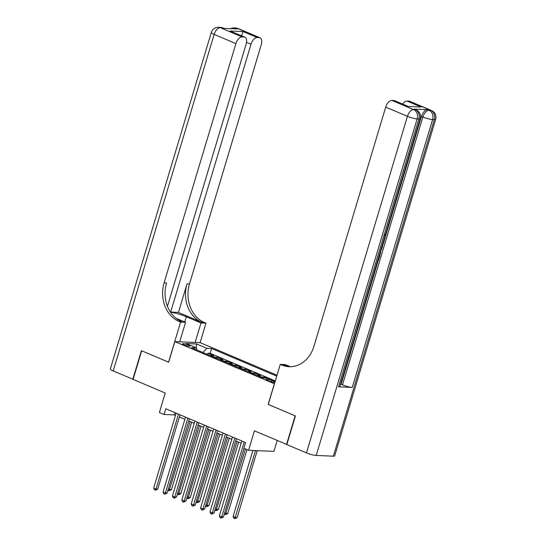 <?xml version="1.0" encoding="UTF-8"?>
<svg xmlns="http://www.w3.org/2000/svg" width="546" height="546" viewBox="0 0 546 546"><rect width="100%" height="100%" fill="white"/><g stroke="black" fill="none" stroke-linecap="round" stroke-linejoin="round"><path stroke-width="0.82" d="M184.063 344.867A3.877 0.648 16.7 0 0 187.858 346.041A3.877 0.648 16.7 0 0 189.974 346.075A3.877 0.648 16.7 0 0 188.459 345.052A3.877 0.648 16.7 0 0 184.657 343.884A3.877 0.648 16.7 0 0 182.541 343.844A3.877 0.648 16.7 0 0 184.063 344.867M277.013 375.232L200.225 342.67L174.843 341.612L274.44 383.804M277.211 440.499L273.955 451.351L248.566 450.293L243.878 448.307L245.591 442.581L165.807 408.756L164.087 414.482L174.379 414.905L175.471 415.37M174.843 341.612L168.659 362.223L141.673 350.778L133.088 379.395L165.233 393.031L159.398 412.489L164.087 414.482M286.868 444.478L254.409 430.835L248.566 450.293M268.257 404.409L295.14 415.847L286.554 444.464M266.489 378.085L264.209 377.122L263.95 377.982M257.248 375.532A4.853 2.621 113 0 1 257.951 375.423L260.456 375.525L254.818 373.143L254.456 374.344M247.864 371.553A4.853 2.621 113 0 1 248.56 371.444L251.064 371.546L245.434 369.164L245.072 370.365M238.479 367.574A4.853 2.621 113 0 1 239.175 367.465L241.68 367.567L236.049 365.178L235.688 366.386M229.088 363.588A4.853 2.621 113 0 1 229.791 363.486L232.296 363.588L226.658 361.199L226.297 362.407M219.704 359.609A4.853 2.621 113 0 1 220.4 359.507L222.905 359.609L217.274 357.22L216.912 358.429M275.02 381.872A3.761 0.628 16.7 0 0 273.901 381.306L271.833 380.425A3.761 0.628 16.7 0 0 268.154 379.293A3.761 0.628 16.7 0 0 266.107 379.258A3.761 0.628 16.7 0 0 267.581 380.248L269.642 381.128A3.761 0.628 16.7 0 0 274.85 382.453M197.01 349.993L196.396 347.898L191.598 347.693L262.933 377.941L267.738 378.139L275.191 381.299M196.396 347.898L186.07 343.516L196.499 343.953L206.825 348.328L211.63 348.532L276.74 376.139M275.3 380.944L210.19 353.337L207.89 353.242L207.528 354.45M210.319 355.63A4.853 2.621 113 0 1 211.015 355.528L213.52 355.63L207.89 353.242M214.073 357.227A4.853 2.621 -67 0 1 214.769 357.118L217.274 357.22M223.457 361.206A4.853 2.621 -67 0 1 224.16 361.097L226.658 361.199M232.842 365.185A4.853 2.621 -67 0 1 233.545 365.076L236.049 365.178M242.233 369.164A4.853 2.621 -67 0 1 242.929 369.055L245.434 369.164M251.617 373.143A4.853 2.621 -67 0 1 252.313 373.034L254.818 373.143M261.002 377.122A4.853 2.621 -67 0 1 261.705 377.013L264.209 377.122M268.154 404.402L274.338 383.797M179.361 417.021L184.855 419.348M188.745 421L194.246 423.327M198.13 424.979L203.631 427.306M207.514 428.958L213.015 431.292M216.905 432.937L222.406 435.271M226.29 436.916L231.791 439.25M235.674 440.895L241.175 443.229M175.048 412.674L174.379 414.905M210.19 353.337L211.63 348.532M206.825 348.328L202.969 352.518M196.499 343.953L196.267 347.843M244.192 441.987L221.724 516.885L219.376 515.895L241.844 440.991M244.014 448.368L223.437 516.96L221.724 516.885L221.089 518.099L220.147 517.704L219.376 515.895M223.437 516.96L221.089 518.099M252.894 450.477L233.094 516.468L235.442 517.458L237.162 517.533L257.221 450.655M237.162 517.533L234.807 518.673L255.508 450.587M234.807 518.673L233.872 518.27L233.094 516.468M338.527 386.848L418.891 118.967A7.275 1.222 16.7 0 0 420.229 118.666L339.858 386.548A7.275 1.222 -163.3 0 1 338.527 386.848L352.245 387.414A7.275 1.222 -163.3 0 1 342.499 384.855L341.093 384.261L378.323 260.162M379.845 255.091L380.228 253.822M381.415 249.85L382.016 247.836M382.337 246.772L383.633 242.465M383.981 241.291L384.561 239.373M385.462 236.363L421.457 116.38A7.275 3.938 -67 0 1 427.634 109.685L413.916 109.111A7.275 3.938 -67 0 1 414.694 109.282L416.1 109.882A7.275 3.938 113 0 0 415.322 109.712L413.916 109.111M341.093 384.261L340.554 384.241M295.42 415.963L268.25 404.443L280.269 364.373L281.866 365.056A30.31 24.98 -87.6 0 0 289.189 366.714A30.31 24.98 -87.6 0 0 313.916 346.382L385.701 107.125A7.275 3.938 -67 0 1 391.878 100.423L413.609 109.637L415.322 109.712A7.275 5.992 -87.6 0 1 418.891 118.967L417.178 118.891L316.202 455.46A7.275 1.222 -163.3 0 1 306.456 452.9L286.834 444.58L295.42 415.963M280.269 364.373L285.244 364.585L290.267 366.714M407.978 106.477L421.082 107.023L407.978 106.477L393.898 100.512L391.878 100.423M393.898 100.512A7.275 3.938 -67 0 1 394.676 100.682L407.971 106.32M333.353 456.176L434.329 119.608A7.275 1.222 16.7 0 0 435.667 119.315L334.691 455.876A7.275 1.222 -163.3 0 1 333.353 456.176L316.202 455.46M402.614 104.047A7.275 3.938 -67 0 1 407.002 101.058L421.082 107.023M427.634 109.685L430.76 110.353L409.029 101.14L407.002 101.058M409.029 101.14A7.275 3.938 -67 0 1 409.807 101.31L431.538 110.524A7.275 3.938 113 0 0 430.76 110.353A7.275 5.992 -87.6 0 1 434.329 119.608L432.616 119.54L352.245 387.414M281.866 365.056L284.336 365.158A30.31 24.98 -87.6 0 0 290.424 366.728M378.078 259.166L379.504 255.125L379.975 255.146L379.361 254.886M379.975 255.146L378.474 260.169L377.784 260.135M381.197 248.764L380.378 253.829L379.688 253.794M379.975 252.825L380.808 249.788M381.9 246.417L382.459 246.867L382.152 247.898L381.599 247.413M383.292 241.776L384.118 241.352L383.811 242.376L382.992 242.772M382.152 247.898L381.538 247.638M384.118 241.352L383.504 241.086M384.084 239.141L384.5 237.756M384.739 237.858L384.848 236.595M384.712 234.923L385.237 237.79L383.736 240.315M133.115 379.293L113.186 370.959L214.162 34.398A7.275 1.222 16.7 0 1 211.309 32.48A7.275 7.275 0 0 1 218.577 27.3A7.275 5.992 92.4 0 1 220.338 27.696L242.069 36.91A7.275 3.938 113 0 0 235.892 43.612L214.162 34.398A7.275 3.938 -67 0 1 220.338 27.696L223.464 28.365L237.182 28.938L235.776 28.344L237.49 28.412A7.275 3.938 -67 0 1 238.268 28.583L259.998 37.797A7.275 3.938 113 0 0 259.22 37.626L237.49 28.412A7.275 5.992 -87.6 0 0 235.735 28.017A7.275 7.275 0 0 1 238.268 28.583M132.801 379.279L141.394 350.662L168.666 362.182M195.147 342.458L200.996 322.966L186.309 316.735A13.636 2.286 16.7 0 0 170.509 312.189M200.996 322.966L205.972 323.171L204.375 322.495A30.31 24.98 92.4 0 1 189.496 283.927L261.275 44.67A7.275 3.938 113 0 0 259.998 37.797M178.44 312.442L201.904 322.393A30.31 24.98 92.4 0 1 187.025 283.824L178.44 312.442L170.386 312.005M168.564 362.182L180.583 322.113L178.992 321.437A30.31 24.98 92.4 0 1 164.107 282.869L235.892 43.612M180.583 322.113L185.558 322.317L176.037 318.284M167.458 306.32L246.15 44.035A7.275 3.938 113 0 0 244.867 37.169L230.009 31.026L243.113 31.572L257.193 37.544L259.22 37.626M257.193 37.544A7.275 3.938 113 0 0 251.017 44.24L246.526 42.335M170.652 312.121L251.017 44.24M113.186 370.959A7.275 1.222 -163.3 0 1 110.333 369.041L211.309 32.48M179.709 341.816L185.558 322.317M200.123 342.67L205.972 323.171M244.867 37.169A7.275 3.938 113 0 0 244.089 36.998L230.009 31.026M242.069 36.91L244.089 36.998M178.992 321.437L181.456 321.539A30.31 24.98 92.4 0 1 166.578 282.971L164.107 282.869M243.113 31.572L241.339 36.05M234.807 438.008L212.333 512.906L209.992 511.916L232.46 437.012M236.35 438.663L214.052 512.981L212.333 512.906L211.698 514.12L210.763 513.725L209.992 511.916M214.052 512.981L211.698 514.12M225.423 434.029L202.948 508.927L200.6 507.937L223.075 433.033M226.959 434.684L204.661 509.002L202.948 508.927L202.313 510.141L201.372 509.739L200.6 507.937M204.661 509.002L202.313 510.141M216.032 430.05L193.564 504.948L191.216 503.951L213.684 429.054M217.574 430.705L195.277 505.023L193.564 504.948L192.929 506.162L191.987 505.76L191.216 503.951M195.277 505.023L192.929 506.162M206.647 426.071L184.179 500.969L181.832 499.972L204.3 425.075M208.19 426.726L185.893 501.044L184.179 500.969L183.538 502.183L182.603 501.781L181.832 499.972M185.893 501.044L183.538 502.183M224.659 512.885L227.771 513.554L246.956 449.611M227.771 513.554L225.423 514.694L245.413 448.955M225.423 514.694L224.338 513.957M215.274 508.906L218.386 509.575L238.616 442.144M218.386 509.575L216.032 510.715L237.073 441.489M216.032 510.715L214.953 509.978M205.883 504.927L209.002 505.596L229.231 438.165M209.002 505.596L206.647 506.736L227.689 437.51M206.647 506.736L205.562 505.999M196.499 500.948L199.611 501.61L219.84 434.186M199.611 501.61L197.263 502.75L218.304 433.531M197.263 502.75L196.178 502.02M197.263 422.092L174.788 496.99L172.44 495.993L194.915 421.096M198.799 422.747L176.508 497.065L174.788 496.99L174.154 498.205L173.219 497.802L172.44 495.993M176.508 497.065L174.154 498.205M187.114 496.969L190.226 497.631L210.456 430.207M190.226 497.631L187.872 498.771L208.913 429.552M187.872 498.771L186.793 498.041M187.872 418.113L165.404 493.011L163.056 492.014L185.531 417.117M189.414 418.762L167.117 493.079L165.404 493.011L164.769 494.219L163.827 493.823L163.056 492.014M167.117 493.079L164.769 494.219M177.73 492.99L180.842 493.652L201.071 426.221M180.842 493.652L178.487 494.792L199.529 425.573M178.487 494.792L177.409 494.062M178.487 414.134L156.019 489.032L153.672 488.035L176.14 413.138M180.03 414.783L157.733 489.1L156.019 489.032L155.378 490.24L154.443 489.844L153.672 488.035M157.733 489.1L155.378 490.24M168.339 489.011L171.451 489.673L191.68 422.242M171.451 489.673L169.103 490.813L190.145 421.594M169.103 490.813L168.018 490.076M211.015 355.528L214.769 357.118M220.4 359.507L224.16 361.097M229.791 363.486L233.545 365.076M239.175 367.465L242.929 369.055M248.56 371.444L252.313 373.034M257.951 375.423L261.705 377.013M273.594 382.309L273.901 381.306M271.43 381.77L271.833 380.425M306.456 452.9L407.432 116.332L385.701 107.125M342.499 384.855L422.863 116.981L421.457 116.38M407.432 116.332A7.275 1.222 16.7 0 0 417.178 118.891A7.275 5.992 92.4 0 0 413.609 109.637A7.275 3.938 113 0 0 407.432 116.332M422.863 116.981A7.275 1.222 16.7 0 0 432.616 119.54A7.275 5.992 92.4 0 0 429.04 110.285A7.275 3.938 113 0 0 422.863 116.981M201.904 322.393L204.375 322.495M187.025 283.824L189.496 283.927M234.029 28.808A7.275 3.938 -67 0 1 235.776 28.344A7.275 5.992 92.4 0 0 234.016 27.942A7.275 7.275 0 0 0 230.549 28.665M222.829 27.942A7.275 7.275 0 0 0 220.297 27.368A7.275 5.992 -87.6 0 1 222.051 27.771A7.275 3.938 -67 0 1 222.829 27.942L223.874 28.385M184.732 321.969L186.309 316.735M420.229 118.666A7.275 7.275 0 0 0 416.1 109.882M435.667 119.315A7.275 7.275 0 0 0 431.538 110.524M234.016 27.942L235.735 28.017M218.577 27.3L220.297 27.368"/></g></svg>
